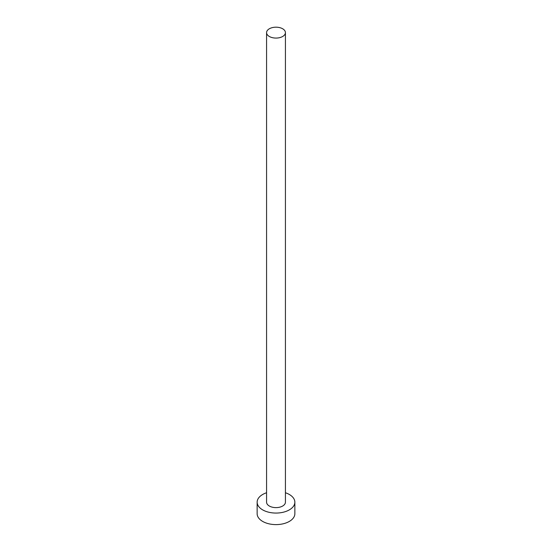 <?xml version="1.0" encoding="UTF-8"?>
<svg xmlns="http://www.w3.org/2000/svg" width="552" height="552" viewBox="0 0 552 552"><rect width="100%" height="100%" fill="white"/><g stroke="black" fill="none" stroke-linecap="round" stroke-linejoin="round"><path stroke-width="0.83" d="M269.335 36.48A9.425 5.444 0 0 0 279.609 37.66A9.425 5.444 0 0 0 285.425 32.63A9.425 5.444 0 0 0 282.665 28.78A9.425 5.444 0 0 0 272.391 27.6A9.425 5.444 0 0 0 266.575 32.63A9.425 5.444 0 0 0 269.335 36.48M266.575 32.63L266.575 502.175A9.425 5.444 0 0 0 269.335 506.025A9.425 5.444 0 0 0 279.609 507.205A9.425 5.444 0 0 0 285.425 502.175L285.425 32.63M266.575 492.75A18.858 10.888 0 0 0 257.142 502.175A18.858 10.888 0 0 0 262.669 509.875A18.858 10.888 0 0 0 283.217 512.235A18.858 10.888 0 0 0 294.858 502.175A18.858 10.888 0 0 0 289.331 494.482A18.858 10.888 0 0 0 285.425 492.75M257.142 502.175L257.142 513.726A18.858 10.888 0 0 0 262.669 521.419A18.858 10.888 0 0 0 283.217 523.779A18.858 10.888 0 0 0 294.858 513.726L294.858 502.175"/></g></svg>
